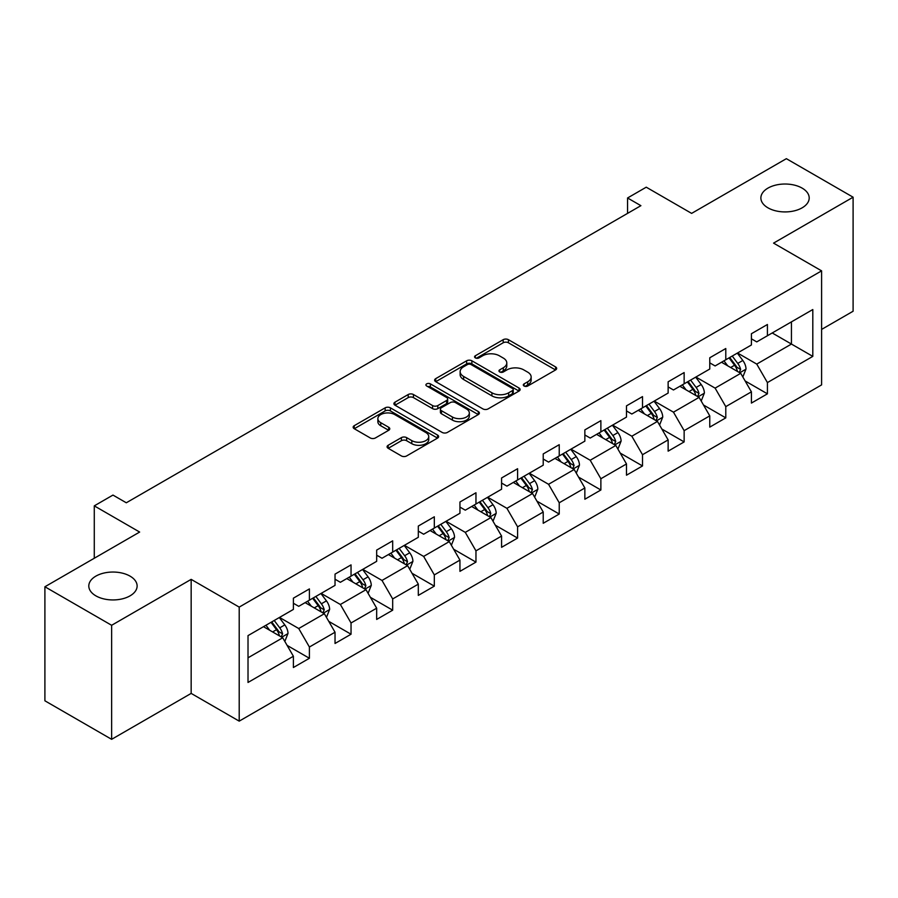 <?xml version="1.0" encoding="UTF-8"?>
<svg xmlns="http://www.w3.org/2000/svg" width="898" height="898" viewBox="0 0 898 898"><rect width="100%" height="100%" fill="white"/><g stroke="black" fill="none" stroke-linecap="round" stroke-linejoin="round"><path stroke-width="1.35" d="M524.073 386.017A2.593 1.493 0 0 0 527.743 386.017L555.581 369.942A3.704 2.144 0 0 0 556.67 368.438A3.704 2.144 0 0 0 555.581 366.923L508.425 339.691A3.704 2.144 0 0 0 503.183 339.691L475.345 355.765A2.593 1.493 0 0 0 474.582 356.82A2.593 1.493 0 0 0 475.345 357.887A2.593 1.493 0 0 0 479.016 357.887L482.619 355.799A11.854 6.847 0 0 1 499.389 355.799L503.318 358.078A11.854 6.847 0 0 1 506.786 362.915A11.854 6.847 0 0 1 503.318 367.753L499.715 369.83A2.593 1.493 0 0 0 498.951 370.896A2.593 1.493 0 0 0 499.715 371.952A2.593 1.493 0 0 0 503.374 371.952L506.977 369.875A11.854 6.847 0 0 1 523.747 369.875L527.676 372.142A11.854 6.847 0 0 1 531.156 376.98A11.854 6.847 0 0 1 527.676 381.818L524.073 383.895A2.593 1.493 0 0 0 523.321 384.961A2.593 1.493 0 0 0 524.073 386.017L524.073 383.895M130.042 576.134A24.156 13.953 0 0 0 103.719 573.104A24.156 13.953 0 0 0 88.801 585.99A24.156 13.953 0 0 0 95.884 595.857A24.156 13.953 0 0 0 122.207 598.876A24.156 13.953 0 0 0 137.125 585.99A24.156 13.953 0 0 0 130.042 576.134M802.116 188.109A24.156 13.953 0 0 0 775.793 185.089A24.156 13.953 0 0 0 760.875 197.975A24.156 13.953 0 0 0 767.958 207.831A24.156 13.953 0 0 0 794.281 210.862A24.156 13.953 0 0 0 809.199 197.975A24.156 13.953 0 0 0 802.116 188.109M388.172 445.273A3.704 2.144 0 0 0 387.083 446.789A3.704 2.144 0 0 0 388.172 448.293L401.395 455.937A3.704 2.144 0 0 0 406.637 455.937L437.551 438.089A3.704 2.144 0 0 0 438.639 436.574A3.704 2.144 0 0 0 437.551 435.059L390.394 407.838A3.704 2.144 0 0 0 385.152 407.838L354.239 425.686A3.704 2.144 0 0 0 353.161 427.201A3.704 2.144 0 0 0 354.239 428.705L370.223 437.932A3.704 2.144 0 0 0 375.465 437.932L388.688 430.299A3.704 2.144 0 0 0 389.777 428.784A3.704 2.144 0 0 0 388.688 427.268L380.763 422.7A9.912 5.725 0 0 1 377.867 418.648A9.912 5.725 0 0 1 383.985 413.361A9.912 5.725 0 0 1 394.783 414.607L425.832 432.533A9.912 5.725 0 0 1 428.739 436.574A9.912 5.725 0 0 1 422.61 441.861A9.912 5.725 0 0 1 411.812 440.626L406.637 437.629A3.704 2.144 0 0 0 401.395 437.629L388.172 445.273L388.172 448.293M821.603 329.42L853.1 311.236L853.1 197.201L786.367 158.677L691.617 213.387L646.246 187.188L627.567 197.975L640.903 205.676L126.304 502.779L112.957 495.079L94.279 505.866L94.279 558.253M111.633 625.289L111.633 739.323L191.162 693.402L191.162 579.367L111.633 625.289L44.9 586.764L139.65 532.054L94.279 505.866M191.162 579.367L239.205 607.104L821.603 270.859L821.603 384.894L239.205 721.139L239.205 607.104M853.1 197.201L773.56 243.122L821.603 270.859M482.877 408.893A3.704 2.144 0 0 0 488.119 408.893L519.033 391.045A3.704 2.144 0 0 0 520.122 389.53A3.704 2.144 0 0 0 519.033 388.026L471.877 360.794A3.704 2.144 0 0 0 466.634 360.794L435.721 378.642A3.704 2.144 0 0 0 434.632 380.157A3.704 2.144 0 0 0 435.721 381.672L482.877 408.893M427.717 386.578A2.593 1.493 0 0 1 430.355 386.948L430.355 383.861L478.297 411.542A3.704 2.144 0 0 1 479.375 413.058A3.704 2.144 0 0 1 478.297 414.573L447.384 432.421A3.704 2.144 0 0 1 442.142 432.421L394.985 405.189L394.985 402.169A3.704 2.144 0 0 0 393.896 403.673A3.704 2.144 0 0 0 394.985 405.189M394.985 402.169L408.208 394.525A3.704 2.144 0 0 1 413.45 394.525L432.578 405.57A3.704 2.144 0 0 0 437.82 405.57L446.598 400.497A3.704 2.144 0 0 0 447.675 398.993A3.704 2.144 0 0 0 446.598 397.477L426.685 385.983A2.593 1.493 0 0 1 425.921 384.916A2.593 1.493 0 0 1 427.527 383.536A2.593 1.493 0 0 1 430.355 383.861M111.633 739.323L44.9 700.799L44.9 586.764M287.124 645.404L309.406 658.268L309.406 647.02L335.033 632.226L335.033 643.473L351.039 634.224L351.039 622.976L376.666 608.182L376.666 619.429L392.684 610.191L392.684 598.944L418.311 584.149L418.311 595.396L434.318 586.147L434.318 574.9L459.944 560.105L459.944 571.353L475.962 562.114L475.962 550.856L501.578 536.061L501.578 547.32L517.596 538.07L517.596 526.823L543.223 512.028L543.223 523.276L559.23 514.026L559.23 502.779L584.856 487.984L584.856 499.232L600.874 489.994L600.874 478.746L626.49 463.952L626.49 475.199L642.508 465.95L642.508 454.702L668.134 439.908L668.134 451.155L684.141 441.917L684.141 430.658L709.768 415.864L709.768 427.122L725.786 417.873L725.786 406.626L751.413 391.831L751.413 403.079L767.42 393.829L767.42 382.582L812.802 356.383L812.802 309.541L791.441 321.866L791.441 344.057L812.802 356.383M309.406 658.268L293.388 667.517L293.388 656.258L248.016 682.458L248.016 635.616L293.388 609.416L293.388 598.169L309.406 588.92L309.406 600.167L335.033 585.373L335.033 574.125L351.039 564.887L351.039 576.134L376.666 561.34L376.666 550.092L392.684 540.843L392.684 552.09L418.311 537.296L418.311 526.048L434.318 516.799L434.318 528.058L459.944 513.263L459.944 502.004L475.962 492.766L475.962 504.014L501.578 489.219L501.578 477.972L517.596 468.722L517.596 479.97L543.223 465.175L543.223 453.928L559.23 444.69L559.23 455.937L584.856 441.143L584.856 429.895L600.874 420.646L600.874 431.893L626.49 417.099L626.49 405.851L642.508 396.602L642.508 407.86L668.134 393.066L668.134 381.807L684.141 372.569L684.141 383.816L709.768 369.022L709.768 357.774L725.786 348.525L725.786 359.772L751.413 344.978L751.413 333.73L767.42 324.492L767.42 335.74L812.802 309.541M305.14 602.637L324.358 613.727L298.731 628.521L279.514 617.431M293.388 603.254L298.731 606.33L309.406 600.167M298.731 628.521L309.406 647.02M324.358 613.727L335.033 632.226M346.774 578.593L365.991 589.694L340.364 604.489L321.147 593.387M335.033 579.21L340.364 582.297L351.039 576.134M340.364 604.489L351.039 622.976M365.991 589.694L376.666 608.182M388.407 554.56L407.625 565.65L382.009 580.445L362.792 569.354M376.666 555.177L382.009 558.253L392.684 552.09M382.009 580.445L392.684 598.944M407.625 565.65L418.311 584.149M430.052 530.516L449.269 541.617L423.643 556.412L404.426 545.311M418.311 531.133L423.643 534.22L434.318 528.058M423.643 556.412L434.318 574.9M449.269 541.617L459.944 560.105M471.686 506.483L490.903 517.574L465.276 532.368L446.059 521.267M459.944 507.089L465.276 510.176L475.962 504.014M465.276 532.368L475.962 550.856M490.903 517.574L501.578 536.061M513.319 482.439L532.548 493.53L506.921 508.324L487.704 497.234M501.578 483.057L506.921 486.132L517.596 479.97M506.921 508.324L517.596 526.823M532.548 493.53L543.223 512.028M554.964 458.395L574.181 469.497L548.555 484.291L529.337 473.19M543.223 459.013L548.555 462.1L559.23 455.937M548.555 484.291L559.23 502.779M574.181 469.497L584.856 487.984M596.598 434.363L615.815 445.453L590.199 460.247L570.982 449.157M584.856 434.98L590.199 438.056L600.874 431.893M590.199 460.247L600.874 478.746M615.815 445.453L626.49 463.952M638.242 410.319L657.459 421.42L631.833 436.215L612.616 425.113M626.49 410.936L631.833 414.023L642.508 407.86M631.833 436.215L642.508 454.702M657.459 421.42L668.134 439.908M679.876 386.286L699.093 397.376L673.466 412.171L654.249 401.08M668.134 386.903L673.466 389.979L684.141 383.816M673.466 412.171L684.141 430.658M699.093 397.376L709.768 415.864M721.509 362.242L740.727 373.332L715.111 388.127L695.894 377.037M709.768 362.859L715.111 365.946L725.786 359.772M715.111 388.127L725.786 406.626M740.727 373.332L751.413 391.831M772.224 332.967L791.441 344.057L756.745 364.094L737.527 352.993M751.413 338.815L756.745 341.902L767.42 335.74M756.745 364.094L767.42 382.582M191.162 693.402L239.205 721.139M627.567 197.975L627.567 213.387M248.016 657.807L282.713 637.771L263.496 626.681M282.713 637.771L293.388 656.258M745.138 380.965L767.42 393.829M703.493 405.009L725.786 417.873M661.86 429.042L684.141 441.917M620.226 453.086L642.508 465.95M578.581 477.119L600.874 489.994M536.948 501.163L559.23 514.026M495.314 525.207L517.596 538.07M453.67 549.239L475.962 562.114M412.036 573.283L434.318 586.147M370.391 597.316L392.684 610.191M328.758 621.36L351.039 634.224M525.117 386.387L527.676 384.905A11.854 6.847 0 0 0 531.156 380.067L531.156 376.98M506.786 362.915L506.786 365.991A11.854 6.847 0 0 1 503.318 370.84L500.747 372.322M555.536 369.976L508.425 342.778A3.704 2.144 0 0 0 503.183 342.778L476.378 358.246M518.988 391.079L471.877 363.881A3.704 2.144 0 0 0 466.634 363.881L435.766 381.695M512.489 390.596A2.593 1.493 0 0 0 513.241 389.53A2.593 1.493 0 0 0 512.489 388.475L471.091 364.577A2.593 1.493 0 0 0 467.42 364.577L463.626 366.766A11.854 6.847 0 0 0 460.146 371.615A11.854 6.847 0 0 0 463.626 376.453L491.913 392.785A11.854 6.847 0 0 0 508.683 392.785L512.489 390.596L512.489 393.672A2.593 1.493 0 0 0 513.241 392.617L513.241 389.53M460.146 371.615L460.146 374.691A11.854 6.847 0 0 0 463.626 379.528L463.626 376.453M512.489 393.672L508.683 395.872A11.854 6.847 0 0 1 491.913 395.872L463.626 379.528M395.03 405.223L408.208 397.612L408.208 394.525M447.675 398.993L447.675 402.068A3.704 2.144 0 0 1 446.598 403.584L437.82 408.646A3.704 2.144 0 0 1 432.578 408.646L413.45 397.612A3.704 2.144 0 0 0 408.208 397.612M430.355 386.948L478.241 414.595M452.424 417.02A9.912 5.725 0 0 0 463.222 418.266A9.912 5.725 0 0 0 469.34 412.979A9.912 5.725 0 0 0 466.444 408.938L455.499 402.618A3.704 2.144 0 0 0 450.257 402.618L441.479 407.681A3.704 2.144 0 0 0 440.402 409.196A3.704 2.144 0 0 0 441.479 410.712L452.424 417.02L452.424 420.107A9.912 5.725 0 0 0 463.222 421.353A9.912 5.725 0 0 0 469.34 416.066L469.34 412.979M440.402 409.196L440.402 412.283A3.704 2.144 0 0 0 441.479 413.787L441.479 410.712M452.424 420.107L441.479 413.787M428.739 436.574L428.739 439.661A9.912 5.725 0 0 1 422.61 444.948A9.912 5.725 0 0 1 411.812 443.702L406.637 440.716A3.704 2.144 0 0 0 401.395 440.716L388.217 448.327M377.867 418.648L377.867 421.734A9.912 5.725 0 0 0 380.763 425.775L380.763 422.7M388.688 427.268L388.688 430.299L380.763 425.775M437.506 438.112L390.394 410.914A3.704 2.144 0 0 0 385.152 410.914L354.295 428.739M742.837 376.992L746.014 368.988A10.001 5.77 -120 0 0 742.826 360.468L737.314 353.116M727.706 365.823L723.968 360.828M739.189 372.446L740.614 369.415A10.001 5.77 -120 0 0 737.752 363.398L732.24 356.046M729.737 357.494L735.844 365.654A5.096 2.941 60 0 1 736.775 367.203L740.614 369.415M729.041 357.898L734.553 365.25A10.001 5.77 60 0 1 737.415 371.267M701.203 401.024L704.38 393.032A10.001 5.77 -120 0 0 701.181 384.512L695.681 377.16M686.072 389.855L682.334 384.86M697.544 396.478L698.981 393.459A10.001 5.77 -120 0 0 696.118 387.442L690.607 380.09M688.104 381.538L694.21 389.687A5.096 2.941 60 0 1 695.142 391.236L698.981 393.459M687.397 381.942L692.908 389.294A10.001 5.77 60 0 1 695.77 395.311M659.57 425.068L662.735 417.065A10.001 5.77 -120 0 0 659.547 408.556L654.036 401.204M644.438 413.899L640.689 408.904M655.91 420.522L657.336 417.491A10.001 5.77 -120 0 0 654.474 411.486L648.962 404.122M646.459 405.57L652.577 413.731A5.096 2.941 60 0 1 653.497 415.28L657.336 417.491M645.763 405.975L651.275 413.327A10.001 5.77 60 0 1 654.137 419.344M617.925 449.112L621.102 441.109A10.001 5.77 -120 0 0 617.914 432.589L612.402 425.237M602.794 437.943L599.056 432.948M614.266 444.566L615.702 441.535A10.001 5.77 -120 0 0 612.84 435.519L607.329 428.166M604.825 429.614L610.932 437.775A5.096 2.941 60 0 1 611.864 439.324L615.702 441.535M604.13 430.019L609.641 437.371A10.001 5.77 60 0 1 612.503 443.388M576.292 473.145L579.468 465.153A10.001 5.77 -120 0 0 576.269 456.633L570.758 449.281M561.16 461.976L557.422 456.981M572.632 468.599L574.069 465.579A10.001 5.77 -120 0 0 571.195 459.563L565.695 452.21M563.181 453.647L569.298 461.808A5.096 2.941 60 0 1 570.219 463.357L574.069 465.579M562.485 454.051L567.996 461.404A10.001 5.77 60 0 1 570.859 467.42M534.647 497.189L537.823 489.186A10.001 5.77 -120 0 0 534.636 480.666L529.124 473.313M519.527 486.02L515.778 481.025M530.999 492.643L532.424 489.612A10.001 5.77 -120 0 0 529.562 483.595L524.05 476.243M521.547 477.691L527.665 485.852A5.096 2.941 60 0 1 528.585 487.401L532.424 489.612M520.851 478.095L526.363 485.448A10.001 5.77 60 0 1 529.225 491.464M493.013 521.222L496.19 513.229A10.001 5.77 -120 0 0 492.991 504.71L487.491 497.357M477.882 510.053L474.144 505.058M489.354 516.676L490.791 513.656A10.001 5.77 -120 0 0 487.928 507.639L482.417 500.287M479.914 501.735L486.02 509.884A5.096 2.941 60 0 1 486.952 511.433L490.791 513.656M479.218 502.128L484.718 509.492A10.001 5.77 60 0 1 487.58 515.508M451.38 545.266L454.545 537.262A10.001 5.77 -120 0 0 451.357 528.754L445.846 521.39M436.248 534.097L432.499 529.102M447.72 540.719L449.146 537.689A10.001 5.77 -120 0 0 446.284 531.672L440.783 524.32M438.269 525.768L444.387 533.928A5.096 2.941 60 0 1 445.307 535.477L449.146 537.689M437.573 526.172L443.084 533.524A10.001 5.77 60 0 1 445.947 539.541M409.735 569.31L412.912 561.306A10.001 5.77 -120 0 0 409.724 552.786L404.212 545.434M394.604 558.141L390.866 553.134M406.076 564.763L407.512 561.733A10.001 5.77 -120 0 0 404.65 555.716L399.139 548.364M396.635 549.812L402.742 557.972A5.096 2.941 60 0 1 403.673 559.51L407.512 561.733M395.939 550.216L401.451 557.568A10.001 5.77 60 0 1 404.313 563.585M368.101 593.342L371.278 585.35A10.001 5.77 -120 0 0 368.079 576.83L362.579 569.478M352.97 582.173L349.232 577.178M364.442 588.796L365.879 585.777A10.001 5.77 -120 0 0 363.017 579.76L357.505 572.408M355.002 573.844L361.108 582.005A5.096 2.941 60 0 1 362.029 583.554L365.879 585.777M354.295 574.249L359.806 581.601A10.001 5.77 60 0 1 362.669 587.618M326.457 617.386L329.633 609.383A10.001 5.77 -120 0 0 326.445 600.863L320.934 593.511M311.337 606.217L307.587 601.222M322.809 612.84L324.234 609.809A10.001 5.77 -120 0 0 321.372 603.793L315.86 596.44M313.357 597.888L319.475 606.049A5.096 2.941 60 0 1 320.395 607.598L324.234 609.809M312.661 598.293L318.173 605.645A10.001 5.77 60 0 1 321.035 611.661M284.823 641.419L288 633.427A10.001 5.77 -120 0 0 284.812 624.907L279.3 617.555M269.692 630.25L265.954 625.255M281.164 636.873L282.601 633.853A10.001 5.77 -120 0 0 279.738 627.837L274.227 620.484M271.724 621.932L277.83 630.082A5.096 2.941 60 0 1 278.762 631.631L282.601 633.853M271.028 622.325L276.528 629.689A10.001 5.77 60 0 1 279.401 635.705M527.676 384.905L527.676 381.818M499.715 371.952L499.715 369.83M503.318 370.84L503.318 367.753M475.345 357.887L475.345 355.765M503.183 342.778L503.183 339.691M508.425 342.778L508.425 339.691M555.581 369.942L555.581 366.923M435.721 381.672L435.721 378.642M466.634 363.881L466.634 360.794M471.877 363.881L471.877 360.794M519.033 391.045L519.033 388.026M491.913 395.872L491.913 392.785M508.683 395.872L508.683 392.785M413.45 397.612L413.45 394.525M432.578 408.646L432.578 405.57M437.82 408.646L437.82 405.57M446.598 403.584L446.598 400.497M478.297 414.573L478.297 411.542M401.395 440.716L401.395 437.629M406.637 440.716L406.637 437.629M411.812 443.702L411.812 440.626M354.239 428.705L354.239 425.686M385.152 410.914L385.152 407.838M390.394 410.914L390.394 407.838M437.551 438.089L437.551 435.059M739.739 372.771L745.946 369.19M737.752 363.398L742.826 360.468M730.635 367.507L734.553 365.25M698.105 396.804L704.313 393.223M696.118 387.442L701.181 384.512M689.002 391.55L692.908 389.294M656.472 420.848L662.679 417.267M654.474 411.486L659.547 408.556M647.357 415.583L651.275 413.327M614.827 444.88L621.034 441.3M612.84 435.519L617.914 432.589M605.723 439.627L609.641 437.371M573.193 468.924L579.401 465.344M571.195 459.563L576.269 456.633M564.09 463.671L567.996 461.404M531.56 492.968L537.756 489.376M529.562 483.595L534.636 480.666M522.445 487.704L526.363 485.448M489.915 517.001L496.123 513.42M487.928 507.639L492.991 504.71M480.812 511.748L484.718 509.492M448.282 541.045L454.489 537.464M446.284 531.672L451.357 528.754M439.167 535.78L443.084 533.524M406.637 565.078L412.844 561.497M404.65 555.716L409.724 552.786M397.533 559.824L401.451 557.568M365.003 589.122L371.211 585.541M363.017 579.76L368.079 576.83M355.9 583.868L359.806 581.601M323.37 613.166L329.577 609.574M321.372 603.793L326.445 600.863M314.255 607.901L318.173 605.645M281.725 637.198L287.932 633.618M279.738 627.837L284.812 624.907M272.622 631.945L276.528 629.689"/></g></svg>
